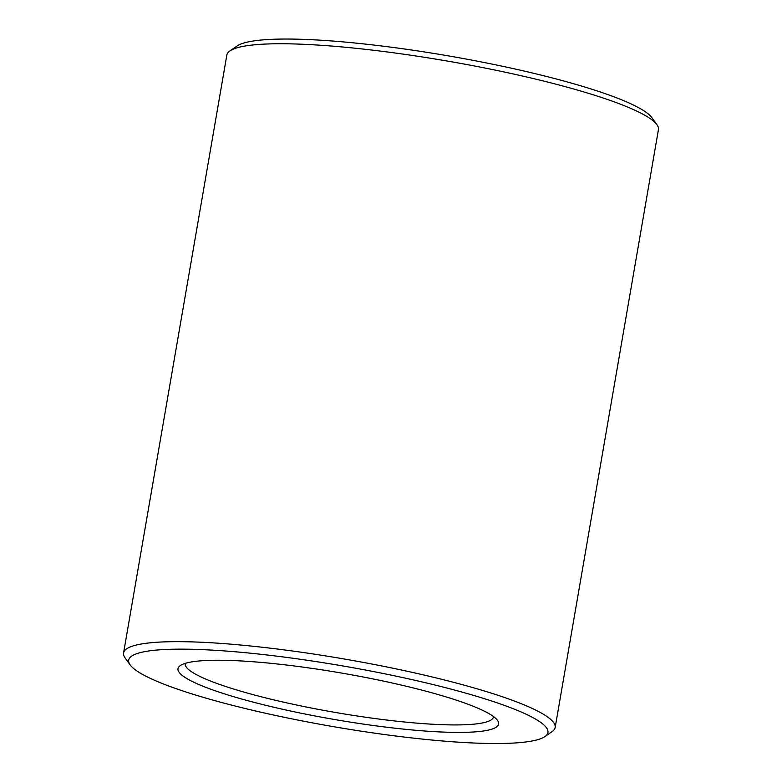 <?xml version="1.0" encoding="UTF-8"?>
<svg xmlns="http://www.w3.org/2000/svg" width="782" height="782" viewBox="0 0 782 782"><rect width="100%" height="100%" fill="white"/><g stroke="black" fill="none" stroke-linecap="round" stroke-linejoin="round"><path stroke-width="1.17" d="M493.54 716.595A156.42 22.58 9.8 0 1 493.501 716.859A156.42 22.58 9.8 0 1 335.517 712.48A156.42 22.58 9.8 0 1 185.226 663.605A156.42 22.58 9.8 0 1 185.275 663.351M223.408 660.291A162.676 23.48 9.8 0 1 389.544 682.412A162.676 23.48 9.8 0 1 497.479 720.349A162.676 23.48 9.8 0 1 334.315 719.469A162.676 23.48 9.8 0 1 180.3 665.56A162.676 23.48 9.8 0 1 223.408 660.291M130.154 664.925L125.091 657.897A218.989 31.612 9.8 0 1 123.566 652.96L226.839 55.053A218.989 31.612 9.8 0 1 229.937 50.908L237.063 45.991A212.733 30.713 9.8 0 1 293.426 39.1A212.733 30.713 9.8 0 1 510.695 68.034A212.733 30.713 9.8 0 1 651.846 117.632L656.909 124.661A218.989 31.612 9.8 0 1 658.434 129.607L555.161 727.504A218.989 31.612 9.8 0 1 552.063 731.649L544.937 736.566A212.733 30.713 9.8 0 1 333.083 726.595A212.733 30.713 9.8 0 1 130.154 664.925A212.733 30.713 9.8 0 1 188.051 649.207A212.733 30.713 9.8 0 1 433.58 684.68A212.733 30.713 9.8 0 1 544.937 736.566M123.566 652.96A218.989 31.612 9.8 0 1 184.679 641.719A218.989 31.612 9.8 0 1 423.111 674.827A218.989 31.612 9.8 0 1 555.161 727.504M229.937 50.908A218.989 31.612 9.8 0 1 287.962 43.812A218.989 31.612 9.8 0 1 511.614 73.596A218.989 31.612 9.8 0 1 656.909 124.661"/></g></svg>
